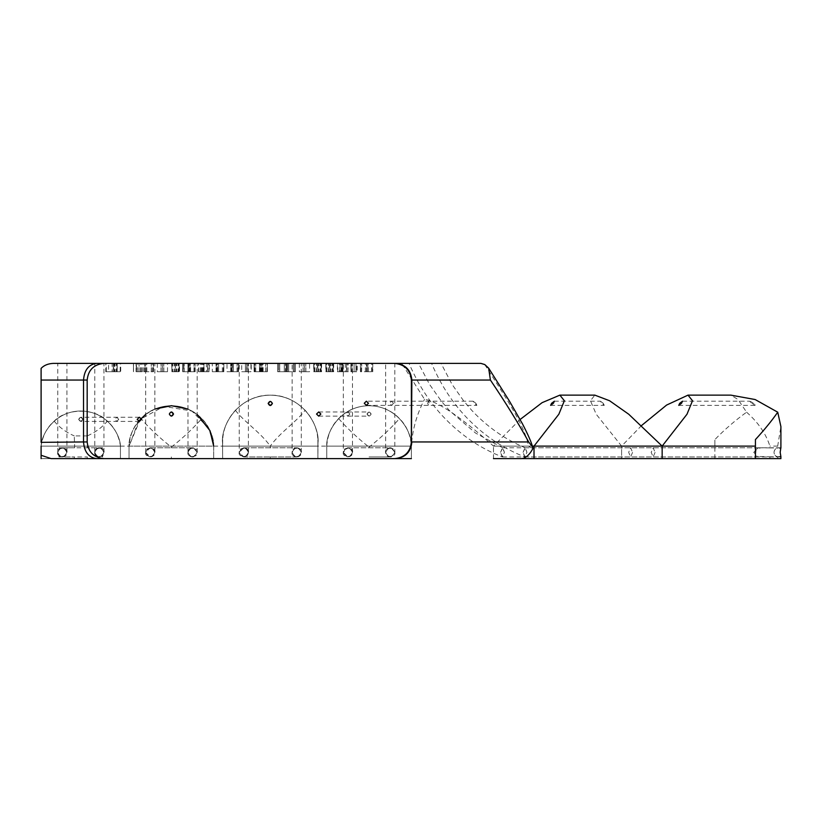 <?xml version="1.0" encoding="UTF-8"?>
<svg xmlns="http://www.w3.org/2000/svg" width="822" height="822" viewBox="0 0 822 822"><rect width="100%" height="100%" fill="white"/><g stroke="black" fill="none" stroke-linecap="round" stroke-linejoin="round"><path stroke-width="0.62" stroke-dasharray="4.11 3.08" d="M78.686 419.333C80.083 421.799 81.47 421.799 82.858 419.333C81.47 421.799 80.083 421.799 78.686 419.333C80.083 416.857 81.47 416.857 82.858 419.333C81.47 416.857 80.083 416.857 78.686 419.333C80.083 421.799 81.47 421.799 82.858 419.333C81.47 421.799 80.083 421.799 78.686 419.333C80.083 416.857 81.47 416.857 82.858 419.333C81.47 416.857 80.083 416.857 78.686 419.333C80.083 421.799 81.47 421.799 82.858 419.333C81.47 416.857 80.083 416.857 78.686 419.333C80.073 421.922 81.46 421.922 82.858 419.333C81.47 416.744 80.083 416.744 78.686 419.333M57.674 452.357C60.736 458.265 63.787 458.265 66.839 452.357C63.787 458.265 60.736 458.265 57.674 452.357C60.736 446.449 63.787 446.449 66.839 452.357C63.787 446.449 60.736 446.449 57.674 452.357C60.736 458.265 63.787 458.265 66.839 452.357C63.787 458.265 60.736 458.265 57.674 452.357C60.736 446.449 63.787 446.449 66.839 452.357C63.787 446.449 60.736 446.449 57.674 452.357C60.736 458.265 63.787 458.265 66.839 452.357C66.366 455.347 64.835 456.878 62.256 456.94L58.948 455.522L57.674 452.357L58.948 449.192L62.256 447.774C64.825 447.836 66.356 449.367 66.839 452.357C63.787 446.449 60.736 446.449 57.674 452.357M101.671 456.272L102.596 455.522L102.596 456.94L101.671 456.272L99.287 456.94C96.719 456.888 95.188 455.357 94.705 452.357C97.756 458.265 100.818 458.265 103.87 452.357C100.818 458.265 97.756 458.265 94.705 452.357C97.756 446.449 100.818 446.449 103.87 452.357C100.818 446.449 97.756 446.449 94.705 452.357C97.756 458.265 100.818 458.265 103.87 452.357C100.818 458.265 97.756 458.265 94.705 452.357C97.756 446.449 100.818 446.449 103.87 452.357C100.818 446.449 97.756 446.449 94.705 452.357C95.177 449.377 96.708 447.846 99.287 447.774L87.296 447.774L87.296 435.907C95.465 432.29 102.164 427.378 107.394 421.152C114.556 427.419 118.913 435.732 120.444 446.11L120.444 458.604L120.444 446.11C120.197 433.903 106.408 411.072 80.772 411C55.136 411.072 41.347 433.903 41.1 446.11C41.347 433.903 55.136 411.072 80.772 411C106.408 411.072 120.197 433.903 120.444 446.11L120.444 458.604L120.444 446.11C120.197 433.903 106.408 411.072 80.772 411C55.136 411.072 41.347 433.903 41.1 446.11L120.444 446.11C120.197 433.903 106.408 411.072 80.772 411C55.136 411.072 41.347 433.903 41.1 446.11L120.444 446.11L41.1 446.11C41.347 433.903 55.136 411.072 80.772 411C106.408 411.072 120.197 433.903 120.444 446.11L41.1 446.11L41.1 458.604L120.444 458.604L120.444 446.11L120.444 458.604L41.1 458.604L41.1 446.11C42.621 435.763 46.967 427.45 54.16 421.152C66.931 407.866 94.684 407.918 107.394 421.152M87.296 458.604L87.296 456.94L74.247 456.94L74.247 458.604L120.444 458.604L41.1 458.604L120.444 458.604L41.1 458.604L41.1 446.11L120.444 446.11M87.296 435.907L74.247 435.907L74.699 447.774L58.948 447.774L58.948 449.192M62.482 447.785L99.287 447.774L101.671 448.452L102.596 447.774L99.287 447.774L102.596 447.774L103.87 452.357L102.596 455.522M94.705 452.357C97.756 458.265 100.818 458.265 103.87 452.357C100.818 446.449 97.756 446.449 94.705 452.357M58.948 455.522L58.948 456.94L74.699 456.94L62.482 456.94M102.596 449.192L101.671 448.452M41.1 458.604L41.1 446.11L41.1 458.604L74.247 458.604M59.872 456.272L58.948 456.94L62.051 456.94M62.051 447.785L58.948 447.774L59.872 448.452M54.16 421.152C59.369 427.368 66.068 432.29 74.247 435.907M171.397 411.956L169.281 414.041C170.668 411.565 172.055 411.565 173.442 414.041C172.055 416.518 170.668 416.518 169.281 414.041L171.397 416.127M145.617 452.357C148.669 458.265 151.731 458.265 154.783 452.357C151.731 458.265 148.669 458.265 145.617 452.357C148.669 446.449 151.731 446.449 154.783 452.357C151.731 446.449 148.669 446.449 145.617 452.357C148.669 458.265 151.731 458.265 154.783 452.357C151.731 458.265 148.669 458.265 145.617 452.357C148.669 446.449 151.731 446.449 154.783 452.357C151.731 446.449 148.669 446.449 145.617 452.357C148.669 458.265 151.731 458.265 154.783 452.357C154.341 455.306 152.82 456.837 150.2 456.94L145.617 452.357L150.2 447.774C152.81 447.877 154.341 449.398 154.783 452.357C151.731 446.449 148.669 446.449 145.617 452.357M193.273 456.878L192.523 456.94C189.913 456.847 188.382 455.316 187.94 452.357C190.992 458.265 194.043 458.265 197.105 452.357C194.043 458.265 190.992 458.265 187.94 452.357C190.992 446.449 194.043 446.449 197.105 452.357C194.043 446.449 190.992 446.449 187.94 452.357C190.992 458.265 194.043 458.265 197.105 452.357C194.043 458.265 190.992 458.265 187.94 452.357C190.992 446.449 194.043 446.449 197.105 452.357C194.043 446.449 190.992 446.449 187.94 452.357C188.372 449.408 189.903 447.887 192.523 447.774L150.179 447.774M138.558 421.265L129.044 446.11L129.044 458.604L129.044 446.11L213.679 446.11L213.679 458.604L213.679 446.11L208.932 428.498L191.896 411.021L163.835 406.387L140.243 419.333L129.044 446.11L129.044 458.604L213.679 458.604L213.679 446.11C214.645 433.43 201.051 406.058 171.356 405.708C141.672 406.058 128.078 433.43 129.044 446.11L213.679 446.11C214.645 433.43 201.051 406.058 171.356 405.708C141.672 406.058 128.078 433.43 129.044 446.11L213.679 446.11L129.044 446.11C128.078 433.43 141.672 406.058 171.356 405.708C201.051 406.058 214.645 433.43 213.679 446.11L129.044 446.11L129.044 458.604L213.679 458.604L213.679 446.11C212.847 434.807 208.88 425.632 201.78 418.583C185.32 401.29 156.848 401.681 140.942 418.583C149.275 428.128 159.417 437.653 171.356 447.147C183.337 437.612 193.478 428.098 201.78 418.583M145.689 414.37L154.855 409.058M188.002 409.12L197.167 414.483M169.281 414.041C170.668 416.518 172.055 416.518 173.442 414.041C172.055 416.518 170.668 416.518 169.281 414.041C170.668 411.565 172.055 411.565 173.442 414.041C172.055 411.565 170.668 411.565 169.281 414.041C170.668 416.518 172.055 416.518 173.442 414.041C172.055 411.565 170.668 411.565 169.281 414.041C170.668 416.538 172.055 416.538 173.442 414.041C172.055 411.534 170.668 411.534 169.281 414.041M129.044 446.11L129.044 458.604L213.679 458.604L129.044 458.604L213.679 458.604L129.044 458.604L129.044 446.11C129.897 434.756 133.863 425.591 140.942 418.583M193.612 447.908L197.105 452.357C194.043 446.449 190.992 446.449 187.94 452.357C190.992 458.265 194.043 458.265 197.105 452.357L193.612 456.806M192.461 447.774L193.273 447.836M150.2 447.774L192.574 447.774M171.356 458.604L171.356 456.94M171.356 447.785L171.356 447.147M296.855 456.94L296.721 456.94C294.112 456.837 292.581 455.306 292.139 452.357C295.201 458.265 298.252 458.265 301.304 452.357C298.252 458.265 295.201 458.265 292.139 452.357C295.201 446.449 298.252 446.449 301.304 452.357C298.252 446.449 295.201 446.449 292.139 452.357C292.57 449.418 294.101 447.898 296.721 447.774L243.826 447.774C246.446 447.887 247.977 449.408 248.408 452.357C245.357 458.265 242.295 458.265 239.243 452.357C242.295 458.265 245.357 458.265 248.408 452.357C245.357 446.449 242.295 446.449 239.243 452.357C242.295 446.449 245.357 446.449 248.408 452.357C247.977 455.296 246.456 456.827 243.826 456.94L239.243 452.357C242.295 458.265 245.357 458.265 248.408 452.357C245.357 446.449 242.295 446.449 239.243 452.357L243.877 447.774M222.67 439.585L222.67 446.11L317.888 446.11L317.888 458.604L317.888 446.11L317.888 458.604L222.67 458.604L317.888 458.604L222.67 458.604L317.888 458.604L222.67 458.604L317.888 458.604L317.888 446.11L222.67 446.11L222.556 442.853C220.635 428.889 234.958 395.783 270.274 395.135C305.599 395.783 319.912 428.889 317.991 442.853C319.912 428.889 305.599 395.783 270.274 395.135C234.958 395.783 220.635 428.889 222.556 442.853L222.67 458.604L222.556 442.853C220.635 428.889 234.958 395.783 270.274 395.135C305.599 395.783 319.912 428.889 317.991 442.853C319.912 428.889 305.599 395.783 270.274 395.135C234.958 395.783 220.635 428.889 222.556 442.853L222.67 446.11L317.888 446.11L317.991 442.853L317.888 458.604L317.991 442.853C319.912 428.889 305.599 395.783 270.274 395.135C234.958 395.783 220.635 428.889 222.556 442.853L222.67 439.585C223.368 428.622 227.612 418.85 235.4 410.281C245.85 399.995 257.471 394.94 270.274 395.135C283.076 394.94 294.708 399.995 305.147 410.281C312.956 418.881 317.2 428.652 317.888 439.585L317.888 446.11L317.888 439.585M270.274 405.544L272.359 403.273C270.972 405.749 269.585 405.749 268.198 403.273L268.198 403.366M272.359 403.273C270.972 400.807 269.585 400.807 268.198 403.273C269.585 400.807 270.972 400.807 272.359 403.273C270.972 400.807 269.585 400.807 268.198 403.273C269.585 405.749 270.972 405.749 272.359 403.273C270.972 400.797 269.575 400.797 268.198 403.273C269.575 405.749 270.962 405.749 272.359 403.273M296.701 447.774L296.917 447.785C299.424 447.949 300.893 449.48 301.304 452.357C298.252 446.449 295.201 446.449 292.139 452.357C295.201 458.265 298.252 458.265 301.304 452.357C300.893 455.234 299.434 456.765 296.917 456.94L296.917 456.94M243.877 456.94L296.701 456.94M243.785 447.774L296.855 447.785M270.274 458.604L270.274 456.785M270.274 447.928L270.274 446.11C280.374 432.002 296.495 421.83 305.147 410.281M296.721 456.94L243.785 456.94M235.4 410.281C244.072 421.861 260.163 431.982 270.274 446.11M292.139 452.357C290.505 457.803 302.928 457.803 301.294 452.357C302.928 446.921 290.505 446.921 292.139 452.357C295.201 458.265 298.252 458.265 301.304 452.357C298.252 458.265 295.201 458.265 292.139 452.357C295.201 446.449 298.252 446.449 301.304 452.357C298.252 446.449 295.201 446.449 292.139 452.357L292.139 363.396L301.294 363.396L292.139 363.396M239.233 452.357C237.609 457.803 250.032 457.803 248.398 452.357C250.032 446.921 237.609 446.921 239.233 452.357C242.295 458.265 245.357 458.265 248.408 452.357C245.357 458.265 242.295 458.265 239.243 452.357C242.295 446.449 245.357 446.449 248.408 452.357C245.357 446.449 242.295 446.449 239.243 452.357L239.233 363.396L251.244 363.396L241.73 363.396L251.244 363.396L245.429 363.396L251.244 363.396L251.244 371.719L246.805 371.719L246.805 363.396M317.991 442.853L317.888 446.11L317.991 442.853M272.349 403.458C270.962 400.992 269.575 400.992 268.188 403.458C269.575 405.934 270.962 405.934 272.349 403.458C270.972 405.934 269.585 405.934 268.198 403.458C269.585 400.992 270.972 400.992 272.359 403.458L270.274 401.383M222.67 446.11L317.888 446.11L222.67 446.11M390.974 456.878L390.224 456.94C387.614 456.847 386.083 455.316 385.641 452.357C388.693 458.265 391.755 458.265 394.807 452.357C391.755 458.265 388.693 458.265 385.641 452.357C388.693 446.449 391.755 446.449 394.807 452.357C391.755 446.449 388.693 446.449 385.641 452.357C386.073 449.408 387.604 447.887 390.224 447.774L347.901 447.774C350.511 447.877 352.042 449.398 352.484 452.357C349.432 458.265 346.381 458.265 343.329 452.357C346.381 458.265 349.432 458.265 352.484 452.357C349.432 446.449 346.381 446.449 343.329 452.357C346.381 446.449 349.432 446.449 352.484 452.357C352.052 455.306 350.521 456.837 347.901 456.94L343.329 452.357C346.381 458.265 349.432 458.265 352.484 452.357C349.432 446.449 346.381 446.449 343.329 452.357L347.644 447.785M366.982 414.041C368.369 416.518 369.756 416.518 371.143 414.041C369.756 416.518 368.369 416.518 366.982 414.041C368.369 411.565 369.756 411.565 371.143 414.041C369.756 411.565 368.369 411.565 366.982 414.041C368.369 416.518 369.756 416.518 371.143 414.041C369.756 411.565 368.369 411.565 366.982 414.041C368.369 416.538 369.756 416.538 371.143 414.041C369.756 411.534 368.369 411.534 366.982 414.041C368.369 416.518 369.756 416.518 371.143 414.041C369.756 416.518 368.369 416.518 366.982 414.041C368.369 411.565 369.756 411.565 371.143 414.041C369.756 411.565 368.369 411.565 366.982 414.041C368.369 416.518 369.756 416.518 371.143 414.041L369.068 416.127L366.982 414.041L369.068 411.956L371.143 414.041C369.756 411.565 368.369 411.565 366.982 414.041M369.068 458.604L326.745 458.604L411.38 458.604L326.745 458.604L326.745 446.11L411.38 446.11L411.38 458.604L411.38 446.11C412.346 433.43 398.752 406.058 369.068 405.708C339.373 406.058 325.779 433.43 326.745 446.11C325.779 433.43 339.373 406.058 369.068 405.708C398.752 406.058 412.346 433.43 411.38 446.11C412.346 433.43 398.752 406.058 369.068 405.708C339.373 406.058 325.779 433.43 326.745 446.11L326.745 458.604L326.745 446.11L411.38 446.11L411.38 458.604L411.38 446.11C412.346 433.43 398.752 406.058 369.068 405.708C339.373 406.058 325.779 433.43 326.745 446.11C327.598 434.756 331.564 425.591 338.643 418.583C354.549 401.681 383.021 401.29 399.482 418.583C406.582 425.632 410.548 434.807 411.38 446.11L411.38 458.604L411.38 446.11L326.745 446.11L326.745 458.604L411.38 458.604L411.38 446.11C412.346 433.43 398.752 406.058 369.068 405.708C339.373 406.058 325.779 433.43 326.745 446.11L326.745 458.604L411.38 458.604L369.068 458.604L369.068 456.94L391.323 456.94L369.068 456.94M391.323 447.908L394.807 452.357C391.755 446.449 388.693 446.449 385.641 452.357C388.693 458.265 391.755 458.265 394.807 452.357L391.323 456.806M390.162 447.774L390.974 447.836M347.531 447.774L390.275 447.774M369.068 447.785L369.068 447.147C381.048 437.612 391.18 428.098 399.482 418.583M338.643 418.583C346.987 428.128 357.118 437.653 369.068 447.147M343.329 452.357C341.695 457.803 354.118 457.803 352.484 452.357C354.118 446.921 341.695 446.921 343.329 452.357C346.381 458.265 349.432 458.265 352.484 452.357C349.432 458.265 346.381 458.265 343.329 452.357C346.381 446.449 349.432 446.449 352.484 452.357C349.432 446.449 346.381 446.449 343.329 452.357L343.329 363.396L352.484 363.396L343.329 363.396M385.641 452.357C388.693 458.265 391.755 458.265 394.807 452.357C391.755 458.265 388.693 458.265 385.641 452.357C388.693 446.449 391.755 446.449 394.807 452.357C391.755 446.449 388.693 446.449 385.641 452.357L385.641 363.396L394.807 363.396L394.807 452.357C396.43 446.921 384.018 446.921 385.641 452.357C384.018 457.803 396.43 457.803 394.807 452.357M326.745 458.604L326.745 446.11L411.38 446.11L326.745 446.11M82.94 419.333L80.854 421.409L78.778 419.333C80.166 416.857 81.553 416.857 82.94 419.333C81.553 421.799 80.166 421.799 78.778 419.333L80.854 417.247L82.94 419.333M475.876 403.273L476.873 405.359L474.099 403.273L473.102 401.198L475.876 403.273M500.536 452.357L502.817 447.846L504.431 452.357L502.16 456.878L500.536 452.357L502.478 456.94L504.431 452.357L502.478 447.774L500.536 452.357M411.832 363.396L409.048 363.396C420.063 389.186 433.831 407.229 445.637 419.158C462.128 435.979 480.973 448.555 502.16 456.878M523.059 452.357L525.34 447.846L526.953 452.357L524.683 456.878L523.059 452.357L525.001 456.94L526.953 452.357L525.001 447.774L523.059 452.357M438.26 363.396L434.355 363.396L441.054 363.396L451.966 384.244L463.711 400.992L472.013 410.63C487.497 427.111 505.273 439.513 525.34 447.846M169.342 414.041C170.729 416.518 172.127 416.518 173.514 414.041C172.127 411.565 170.729 411.565 169.342 414.041M66.921 452.357C68.555 446.921 56.132 446.921 57.756 452.357L57.756 363.396L66.921 363.396L57.756 363.396L66.921 363.396L66.921 452.357C68.555 457.803 56.132 457.803 57.756 452.357M103.952 452.357C105.586 446.921 93.163 446.921 94.787 452.357L94.787 363.396L103.952 363.396L94.787 363.396L103.952 363.396L103.952 452.357C105.586 457.803 93.163 457.803 94.787 452.357M145.689 452.357C144.055 457.803 156.478 457.803 154.855 452.357C156.478 446.921 144.055 446.921 145.689 452.357L145.689 363.396L154.855 363.396L145.689 363.396M154.855 452.357L154.855 363.396L133.441 363.396L153.591 363.396L133.441 363.396L133.441 371.719L133.441 363.396M188.002 452.357C186.378 457.803 198.801 457.803 197.167 452.357C198.801 446.921 186.378 446.921 188.002 452.357L187.899 363.396L195.174 363.396L187.899 363.396L187.899 371.719L190.612 371.719L190.612 363.396M197.167 452.357L197.167 363.396L182.679 363.396L197.167 363.396L182.679 363.396L182.679 371.719L182.679 363.396M248.398 452.357L248.398 363.396L239.233 363.396L248.398 363.396M301.294 452.357L301.294 363.396M352.484 452.357L352.484 363.396M172.024 363.396L179.535 363.396L172.024 363.396L172.024 371.719L171.675 363.396L179.535 363.396L179.535 371.719L175.733 371.719L175.733 363.396M207.617 363.396L198.462 363.396L207.617 363.396L207.617 371.719L207.617 363.396M231.064 363.396L238.555 363.396L227.016 363.396L231.064 363.396L231.064 371.719L233.356 371.719L233.356 363.396L233.356 371.719L233.356 363.396L233.356 371.719L233.356 363.396L233.356 371.719L230.992 371.719L230.992 363.396M259.403 371.719L267.366 371.719L259.444 371.719L259.403 363.396L267.366 363.396L254.09 363.396L259.444 363.396L259.444 371.719L259.403 363.396M277.651 363.396L277.651 371.719L288.697 371.719L288.697 363.396L277.651 363.396L295.355 363.396L286.868 363.396L288.666 363.396L288.697 371.719L288.697 363.396L288.697 371.719L284.299 371.719L284.299 363.396L284.299 371.719L284.34 363.396L284.34 371.719L285.419 371.719L285.419 363.396L285.419 371.719L286.138 371.719L286.138 363.396L286.138 371.719L277.692 371.719L277.692 363.396L277.692 371.719L278.637 371.719L278.637 363.396L278.637 371.719L279.685 371.719L279.685 363.396L279.727 371.719L279.727 363.396L279.727 371.719L277.651 371.719L277.651 363.396L309.575 363.396L304.469 363.396L309.575 363.396L309.575 371.719L304.469 371.719L304.469 363.396L299.372 363.396L305.876 363.396L303.143 363.396L304.469 363.396L304.469 371.719L309.575 371.719M356.738 363.396L350.922 363.396L356.738 363.396L356.738 371.719L357.2 363.396L337.359 363.396L348.271 363.396L337.359 363.396L337.359 371.719L342.815 371.719L342.815 363.396L341.048 363.396L342.815 363.396L342.815 371.719L341.788 371.719L341.788 363.396L341.808 371.719L340.873 371.719L340.873 363.396M355.947 363.396L352.248 363.396L355.947 363.396L355.947 371.719L354.087 371.719L354.087 363.396L354.087 371.719L352.248 371.719L352.248 363.396L352.248 371.719L355.947 371.719L355.947 363.396L355.947 371.719L356.738 371.719M366.776 371.719L372.756 371.719L366.828 371.719L367.824 371.719L367.845 363.396L360.426 363.396L372.756 363.396L366.828 363.396L367.824 363.396L367.845 371.719L367.845 363.396L367.824 371.719L366.776 371.719L366.776 363.396M105.761 371.719L113.251 371.719L105.761 371.719L105.761 363.396L120.731 363.396L105.761 363.396L120.731 363.396L120.731 371.719L113.251 371.719L113.251 363.396L120.197 363.396L106.295 363.396L113.251 363.396L113.251 371.719L120.731 371.719M769.875 458.604L777.694 458.604L777.694 456.765L769.875 456.806L769.875 458.604L621.607 458.604L662.152 458.604L621.607 458.604L621.607 446.11L493.477 446.11C470.77 425.765 441.393 402.04 424.532 399.307L401.742 363.396L480.952 363.396M157.31 371.719L162.417 371.719L157.31 371.719L157.31 363.396L167.513 363.396L162.417 363.396L167.513 363.396L167.513 371.719L162.417 371.719L162.417 363.396L157.31 363.396L163.825 363.396L161.081 363.396L162.417 363.396L162.417 371.719L167.513 371.719M206.394 371.719L198.462 371.719L198.462 363.396L209.374 363.396L209.374 371.719L206.394 371.719L206.394 363.396M212.302 371.719L223.841 371.719L212.302 371.719L212.302 363.396L223.841 363.396L216.874 363.396L223.841 363.396L223.841 371.719L223.841 363.396M230.992 371.719L227.016 371.719L227.016 363.396L238.555 363.396L238.555 371.719L238.555 363.396M254.09 363.396L254.09 371.719L260.574 371.719L254.09 371.719L254.09 363.396L267.366 363.396L267.366 371.719L267.366 363.396M317.795 371.719L313.727 371.719L313.727 363.396L321.597 363.396L313.727 363.396L321.597 363.396L321.597 371.719L317.795 371.719L317.795 363.396M329.869 371.719L325.81 371.719L325.81 363.396L333.67 363.396L325.81 363.396L333.67 363.396L333.67 371.719L329.869 371.719L329.869 363.396M360.426 363.396L360.426 371.719L360.426 363.396L360.426 371.719L366.396 371.719L360.426 371.719L360.426 363.396L372.756 363.396L372.756 371.719L372.756 363.396M434.355 363.396L431.571 363.396C442.585 389.186 456.354 407.229 468.16 419.158C484.651 435.979 503.496 448.555 524.683 456.878M411.38 441.948L411.38 380.052M41.1 446.11L411.38 446.11C412.346 429.937 416.733 414.339 424.532 399.307M41.1 379.651L41.1 442.349M520.11 419.497L493.477 446.11L528.474 446.11L532.738 448.812M493.477 458.604L493.477 446.11L493.477 458.604L621.607 458.604L621.607 446.11L596.197 414.216L590.453 400.746L594.84 395.135M484.764 364.557C502.91 393.502 525.186 425.549 528.474 446.11M87.173 380.052L87.173 441.948M106.295 371.719L113.251 371.719L106.295 371.719L106.295 363.396M120.197 371.719L113.251 371.719L120.197 371.719L120.197 363.396M113.251 371.719L113.251 363.396L113.251 371.719M365.379 371.719L365.379 363.396M366.396 371.719L366.396 363.396L366.396 371.719M360.889 371.719L360.889 363.396M361.659 371.719L361.68 363.396L361.659 371.719M360.868 371.719L360.868 363.396M368.225 371.719L368.225 363.396M371.544 371.719L371.565 363.396M372.345 371.719L372.345 363.396M366.828 371.719L366.828 363.396L366.828 371.719M355.947 371.719L350.922 371.719L350.922 363.396L350.922 371.719L351.436 363.396L351.446 371.719L352.227 371.719L350.994 371.719L350.994 363.396L350.994 371.719L357.2 371.719L357.2 363.396M352.227 371.719L352.227 363.396M340.873 371.719L346.627 371.719L346.627 363.396M346.627 371.719L347.1 363.396M347.1 371.719L347.922 371.719L347.922 363.396M347.922 371.719L348.271 363.396M348.271 371.719L345.281 371.719L345.281 363.396M345.281 371.719L342.99 371.719L342.99 363.396M342.99 371.719L340.103 371.719L340.103 363.396M340.103 371.719L337.359 371.719M341.705 371.719L341.705 363.396M339.394 371.719L339.394 363.396M337.708 371.719L337.708 363.396M342.281 371.719L342.281 363.396M346.514 371.719L346.514 363.396L346.514 371.719M342.815 371.719L341.048 371.719L342.815 371.719L342.815 363.396M341.048 371.719L341.048 363.396M342.753 371.719L342.753 363.396L342.795 371.719M326.057 363.396L326.057 371.719L325.81 363.396M326.057 371.719L329.509 371.719L329.509 363.396M329.509 371.719L330.65 371.719L330.65 363.396M330.65 371.719L325.985 371.719L325.985 363.396M325.985 371.719L329.601 371.719L329.601 363.396M329.601 371.719L330.958 371.719L330.958 363.396M330.958 371.719L332.211 371.719L332.211 363.396M332.211 371.719L332.848 371.719L332.848 363.396L333.198 371.719L333.198 363.396L333.198 371.719L329.776 371.719L329.776 363.396M329.776 371.719L328.615 371.719L328.615 363.396M328.615 371.719L333.67 371.719M328.276 371.719L328.276 363.396M326.807 371.719L326.807 363.396M326.159 371.719L326.159 363.396M313.973 363.396L313.973 371.719L313.727 363.396M313.973 371.719L317.426 371.719L317.426 363.396M317.426 371.719L318.576 371.719L318.576 363.396M318.576 371.719L313.912 371.719L313.912 363.396M313.912 371.719L317.528 371.719L317.528 363.396M317.528 371.719L318.874 371.719L318.874 363.396M318.874 371.719L320.138 371.719L320.138 363.396M320.138 371.719L320.775 371.719L320.775 363.396L321.125 371.719L321.125 363.396L321.125 371.719L317.703 371.719L317.703 363.396M317.703 371.719L316.542 371.719L316.542 363.396M316.542 371.719L321.597 371.719M316.203 371.719L316.203 363.396M314.734 371.719L314.734 363.396M314.086 371.719L314.086 363.396M299.372 371.719L304.469 371.719L299.372 371.719L299.372 363.396M304.469 371.719L305.805 371.719L303.143 371.719L304.469 371.719L304.469 363.396L304.448 371.719M303.061 371.719L303.061 363.396M305.876 371.719L305.876 363.396M305.805 371.719L305.805 363.396L305.805 371.719M303.143 371.719L303.143 363.396L303.143 371.719M286.138 371.719L286.138 363.396L286.138 371.719M284.299 371.719L284.299 363.396L284.299 371.719M288.697 371.719L288.666 363.396L288.666 371.719L287.577 371.719L287.577 363.396L287.577 371.719L286.868 371.719L286.868 363.396L286.868 371.719L295.355 371.719L295.355 363.396L295.355 371.719L294.358 371.719L294.358 363.396L294.358 371.719L293.31 371.719L293.31 363.396L293.279 371.719L293.279 363.396L293.31 371.719L295.314 371.719L295.314 363.396L295.314 371.719L286.868 371.719L286.868 363.396L286.868 371.719L288.697 371.719M263.143 371.719L263.143 363.396M262.701 371.719L262.701 363.396M262.095 371.719L262.095 363.396L262.095 371.719M265.609 371.719L265.609 363.396L265.609 371.719M262.403 371.719L262.403 363.396M266.914 371.719L266.914 363.396M261.026 371.719L261.026 363.396L261.026 371.719M261.91 371.719L261.91 363.396M259.814 371.719L259.814 363.396M259.444 371.719L259.444 363.396M260.214 371.719L260.214 363.396M260.574 371.719L260.574 363.396L260.574 371.719M254.46 371.719L254.46 363.396L254.46 371.719M254.923 371.719L254.923 363.396M255.724 371.719L255.745 363.396L255.724 371.719M254.841 371.719L254.841 363.396M250.936 371.719L245.429 371.719L250.936 371.719L250.936 363.396M246.805 371.719L241.73 371.719L241.73 363.396M241.73 371.719L246.775 371.719L246.775 363.396M246.775 371.719L251.244 371.719L251.244 363.396M245.429 371.719L245.429 363.396L247.895 363.396L245.429 363.396L245.429 371.719L247.895 371.719L245.429 371.719M248.069 371.719L248.069 363.396M247.895 371.719L247.895 363.396L247.864 371.719M245.47 371.719L245.47 363.396M246.621 371.719L246.621 363.396M232.41 371.719L238.555 371.719L230.715 371.719L233.284 371.719L232.41 371.719L232.41 363.396M231.599 371.719L231.599 363.396L231.599 371.719M237.055 371.719L237.055 363.396L237.055 371.719M237.948 371.719L237.948 363.396M227.016 371.719L231.064 371.719M233.356 371.719L233.356 363.396M233.294 371.719L233.294 363.396L230.715 363.396L233.284 363.396L233.284 371.719M232.071 371.719L232.071 363.396M230.715 371.719L230.715 363.396L230.715 371.719M232.092 371.719L232.092 363.396M218.642 371.719L218.642 363.396L217.378 363.396L218.642 363.396L218.642 371.719L218.642 363.396L218.642 371.719L218.642 363.396L218.642 371.719L218.601 363.396L218.58 371.719L216.001 371.719L218.642 371.719L218.642 363.396M217.686 371.719L217.686 363.396M216.874 371.719L216.874 363.396L216.874 371.719M222.33 371.719L222.351 363.396M223.224 371.719L223.224 363.396M216.278 371.719L216.278 363.396M216.35 371.719L216.35 363.396M217.357 371.719L217.357 363.396L216.001 363.396L217.357 363.396L217.378 371.719M216.001 371.719L216.001 363.396L216.001 371.719M198.462 371.719L207.73 371.719L207.73 363.396M207.73 371.719L208.202 363.396M208.202 371.719L209.024 371.719L209.024 363.396M204.103 371.719L204.103 363.396M201.215 371.719L201.215 363.396M203.918 371.719L203.918 363.396L202.161 363.396L203.918 363.396L203.918 371.719L202.161 371.719L203.918 371.719L203.918 363.396L203.907 371.719M202.9 371.719L202.9 363.396M201.986 371.719L201.986 363.396M202.818 371.719L202.818 363.396M200.496 371.719L200.496 363.396M198.821 371.719L198.821 363.396M203.394 371.719L203.394 363.396M202.911 371.719L202.911 363.396M202.161 371.719L202.161 363.396M203.866 371.719L203.866 363.396M190.612 371.719L195.174 371.719L187.899 371.719L187.971 363.396L187.971 371.719L187.971 363.396L187.991 371.719L188.68 371.719L188.68 363.396M193.961 371.719L193.961 363.396L193.961 371.719M194.752 371.719L194.752 363.396M195.174 371.719L195.174 363.396L195.174 371.719M189.317 371.719L189.317 363.396L189.317 371.719M189.553 371.719L189.553 363.396M190.242 371.719L190.262 363.396L190.242 371.719M189.245 371.719L189.245 363.396M188.68 371.719L188.916 363.396L188.916 371.719L182.998 371.719L183.45 363.396M183.45 371.719L184.272 371.719L184.272 363.396L184.272 371.719L183.398 371.719L183.398 363.396M183.398 371.719L187.971 371.719L187.971 363.396M171.921 363.396L171.921 371.719L171.675 363.396M171.921 371.719L175.374 371.719L175.374 363.396M175.374 371.719L176.514 371.719L176.514 363.396M176.514 371.719L171.849 371.719L171.849 363.396M171.849 371.719L175.466 371.719L175.466 363.396M175.466 371.719L176.822 371.719L176.822 363.396M176.822 371.719L178.076 371.719L178.076 363.396M178.076 371.719L178.713 371.719L178.713 363.396L179.062 371.719L179.062 363.396L179.062 371.719L175.641 371.719L175.641 363.396M175.641 371.719L174.48 371.719L174.48 363.396M174.48 371.719L179.535 371.719M175.733 371.719L174.141 371.719L174.141 363.396M174.141 371.719L172.671 371.719L172.671 363.396M172.671 371.719L172.024 371.719M162.417 371.719L161.081 371.719L162.417 371.719L162.417 363.396L162.396 371.719M161.009 371.719L161.009 363.396M163.825 371.719L163.825 363.396M163.742 371.719L163.742 363.396L163.742 371.719M161.081 371.719L161.081 363.396L161.081 371.719M136.606 371.719L153.591 371.719L136.606 371.719L136.606 363.396M136.431 371.719L136.473 363.396M137.675 371.719L137.675 363.396M139.052 371.719L139.052 363.396L139.052 371.719M133.524 371.719L133.524 363.396L133.524 371.719M136.041 371.719L136.082 363.396L136.041 371.719M140.552 371.719L140.552 363.396M143.788 371.719L143.788 363.396M146.696 371.719L146.696 363.396M153.591 371.719L153.591 363.396L153.591 371.719M153.159 371.719L153.159 363.396M151.248 371.719L151.217 363.396L151.248 371.719M152.296 371.719L152.296 363.396M153.252 371.719L153.252 363.396L153.252 371.719M144.662 371.719L144.662 363.396L144.662 371.719M145.545 371.719L145.545 363.396M146.819 371.719L146.819 363.396M145.854 371.719L145.854 363.396M142.463 371.719L142.463 363.396M141.281 371.719L141.281 363.396M117.032 363.396L108.586 363.396L117.207 363.396L112.1 363.396L117.032 363.396L117.032 371.719L117.382 363.396M117.382 371.719L113.415 371.719L113.415 363.396M113.415 371.719L108.586 371.719L108.586 363.396M108.586 371.719L113.385 371.719L113.385 363.396M113.385 371.719L114.998 371.719L114.998 363.396M114.998 371.719L116.221 371.719L116.221 363.396M116.221 371.719L116.858 371.719L116.858 363.396L117.207 371.719L117.207 363.396L117.207 371.719L114.124 371.719L114.124 363.396M114.124 371.719L112.1 371.719L112.1 363.396M112.1 371.719L114.474 371.719L114.474 363.396M114.474 371.719L117.032 371.719M603.235 403.273L604.273 405.359L601.468 403.273L600.43 401.198L603.235 403.273M632.57 452.357L630.618 456.94L628.666 452.357L630.618 447.774L632.57 452.357L630.618 447.774L628.666 452.357L630.618 456.94L632.57 452.357M655.093 452.357L653.141 456.94L651.188 452.357L653.141 447.774L655.093 452.357L653.141 447.774L651.188 452.357L653.141 456.94L655.093 452.357M493.477 446.11L532.327 446.11M641.694 425.416L621.607 446.11L714.883 446.11L714.883 439.585C724.531 429.618 735.094 420.494 746.582 412.202L738.094 399.543L730.871 395.135M778.403 456.94L778.516 456.94C775.958 456.837 774.458 455.306 774.016 452.357C774.447 449.428 775.947 447.898 778.516 447.774L780.89 448.401L777.694 447.949L777.694 446.058L780.9 426.587M778.794 447.785L780.664 448.267M746.582 412.202C758.12 422.333 765.888 433.615 769.875 446.058L769.875 447.908L777.694 447.949M769.875 447.908L756.435 447.774L755.778 452.357L756.435 456.94L758.336 456.94L753.743 452.357L758.336 447.774L760.001 448.196M756.569 456.806L755.665 456.919L756.569 456.806M777.694 456.765L780.89 456.323L778.794 456.929M780.89 456.323L778.598 456.94L755.901 456.94M751.904 403.273C755.716 405.749 756.312 405.749 753.671 403.273C749.387 400.797 748.801 400.797 751.904 403.273L749.623 401.198L682.527 401.198M678.756 405.359L755.469 405.359L753.671 403.273M525.001 447.774L778.403 447.785M714.883 458.604L714.883 439.585M755.665 447.795L756.569 447.918L755.665 447.795M755.428 446.11L755.428 439.585M760.001 456.518L769.875 456.806M349.874 414.041L347.87 416.127L345.867 414.041L347.87 411.956L349.874 414.041M118.748 419.333L116.796 421.409L114.844 419.333L116.796 417.247L118.748 419.333M393.553 403.273L391.488 405.359L389.423 403.273L391.488 401.198L393.553 403.273M427.676 403.273L428.56 401.198L429.444 403.273L428.56 405.359L427.676 403.273M355.967 371.719L355.967 363.396M261.406 371.719L261.406 363.396M237.075 371.719L237.075 363.396M193.982 371.719L193.982 363.396M184.262 371.719L184.262 363.396L184.262 371.719M777.694 446.089L769.875 446.089M318.7 416.127L369.068 416.127M139.391 421.409L80.854 421.409M366.365 405.359L476.873 405.359M473.102 401.198L366.365 401.198M502.817 447.846L475.599 433.091L449.49 410.63L441.188 400.992L429.444 384.244L418.532 363.396M139.391 417.247L80.854 417.247M318.7 411.956L369.068 411.956M550.617 405.359L604.273 405.359M502.478 456.94L758.336 456.94M525.001 456.94L778.598 456.94C775.721 456.559 774.201 455.028 774.016 452.357C774.201 449.685 775.721 448.165 778.598 447.774L755.901 447.774M502.478 447.774L758.336 447.774M554.388 401.198L600.43 401.198M780.859 456.94L778.506 456.94M780.859 447.774L778.506 447.774"/><path stroke-width="1.23" d="M41.1 446.11L41.1 458.604M171.397 416.127L173.442 414.041L171.397 411.956M145.689 414.37L138.558 421.265M154.855 409.058L171.438 405.708L188.002 409.12M197.167 414.483L210.011 430.728L213.679 446.11M268.198 403.273C269.585 405.749 270.972 405.749 272.359 403.273M270.274 401.383L268.198 403.458L270.274 405.544M326.745 458.604L51.108 458.604L41.1 455.275M368.472 403.273L366.365 405.359L364.259 403.273L366.365 401.198L368.472 403.273M415.737 363.396L418.532 363.396M272.349 403.571L272.349 403.458C270.962 400.776 269.575 400.776 268.188 403.458L268.188 403.571M268.188 403.355L268.188 403.458C269.575 406.15 270.962 406.15 272.349 403.458L272.349 403.355M173.504 414.144L173.514 414.041C172.127 411.36 170.729 411.36 169.342 414.041L169.353 414.144M169.353 413.939L169.342 414.041C170.729 416.723 172.127 416.723 173.514 414.041L173.504 413.939M316.532 414.041L318.7 416.127L320.857 414.041L318.7 411.956L316.532 414.041M141.61 419.333L139.391 421.409L137.171 419.333L139.391 417.247L141.61 419.333M394.807 363.396L401.742 363.396M103.829 363.396L394.724 363.396C404.773 364.454 410.322 370.003 411.38 380.052L411.38 441.948C410.322 451.997 404.773 457.546 394.724 458.604L395.711 458.604C405.462 457.546 410.846 451.997 411.873 441.948L528.68 441.948C518.415 423.299 505.653 402.667 490.405 380.052L411.873 380.052L411.38 441.948C410.322 451.997 404.773 457.546 394.724 458.604L103.829 458.604C93.78 457.546 88.231 451.997 87.173 441.948L87.173 380.052C88.231 370.003 93.78 364.454 103.829 363.396L96.534 363.396C88.694 364.454 84.347 370.003 83.525 380.052L41.11 380.052L41.1 368.379L41.1 442.349L83.525 441.948L83.525 380.052L87.173 380.052C88.231 370.003 93.78 364.454 103.829 363.396M395.711 363.396L394.724 363.396C404.773 364.454 410.322 370.003 411.38 380.052L411.873 380.052C410.846 370.003 405.462 364.454 395.711 363.396L480.952 363.396L484.764 364.557L488.658 368.153L490.405 380.052M41.1 368.379C43.998 365.328 47.995 363.673 53.111 363.396L57.756 363.396M66.921 363.396L94.787 363.396M103.952 363.396L105.761 363.396M120.731 363.396L133.441 363.396M154.855 363.396L157.31 363.396M167.513 363.396L171.675 363.396M179.535 363.396L182.679 363.396M197.167 363.396L198.462 363.396M209.374 363.396L212.302 363.396M223.841 363.396L227.016 363.396M238.555 363.396L239.233 363.396M251.244 363.396L254.09 363.396M267.366 363.396L277.651 363.396M309.575 363.396L313.727 363.396M321.597 363.396L325.81 363.396M333.67 363.396L337.359 363.396M357.2 363.396L360.426 363.396M372.756 363.396L385.641 363.396M53.111 363.396L96.534 363.396M411.38 458.604L395.711 458.604M96.534 458.604L103.829 458.604C93.78 457.546 88.231 451.997 87.173 441.948L83.525 441.948C84.347 451.997 88.694 457.546 96.534 458.604L51.108 458.604M488.658 368.153L509.404 401.064L522.432 423.792C528.217 434.992 531.618 442.77 532.635 447.137L532.738 448.812C528.926 455.881 524.539 459.149 519.586 458.604M532.635 447.137L528.68 441.948M551.613 403.273L550.617 405.359L553.391 403.273L554.388 401.198L551.613 403.273M559.874 395.135L594.84 395.135L609.575 400.746L628.707 414.216L662.152 446.11L534.012 446.11L558.857 414.216L564.354 400.746L559.874 395.135L542.099 402.667L520.11 419.497M780.859 456.94L780.9 458.604L662.152 458.604L662.152 446.11L686.997 414.216L692.494 400.746L688.014 395.135L730.871 395.135L755.151 399.543L777.735 412.202C771.961 420.525 764.532 429.659 755.428 439.585L755.428 446.11L662.152 446.11L662.152 458.604L534.012 458.604L534.012 446.11L532.327 446.11M493.477 458.604L534.012 458.604M688.014 395.135L666.611 405.061L641.694 425.416M780.859 447.774L780.17 452.357L780.9 456.683M679.753 403.273L678.756 405.359L681.53 403.273L682.527 401.198L679.753 403.273M755.428 458.604L755.428 446.11M780.9 448.041L780.9 426.587L777.735 412.202M41.11 380.052L41.11 441.948"/></g></svg>
